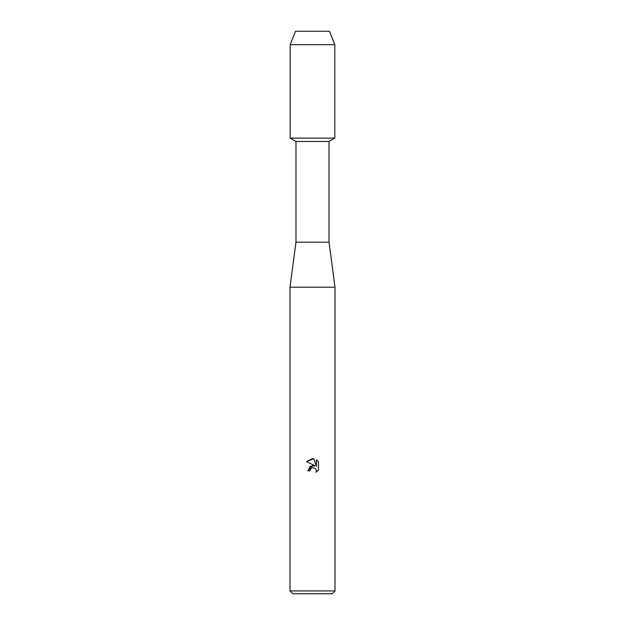 <?xml version="1.0" encoding="UTF-8"?>
<svg xmlns="http://www.w3.org/2000/svg" width="625" height="625" viewBox="0 0 625 625"><rect width="100%" height="100%" fill="white"/><g stroke="black" fill="none" stroke-linecap="round" stroke-linejoin="round"><path stroke-width="0.94" d="M329.484 31.25L295.516 31.25L329.484 31.25L334.82 44.68L334.82 138.125L312.5 138.125L334.82 138.125L329.023 141.477L329.023 242.188L335 287.188L335 590.938L290 590.938L292.812 593.75L332.188 593.75L335 590.938M329.023 242.188L295.977 242.188L295.977 141.477L329.023 141.477M295.977 242.188L290 287.188L335 287.188M311.969 467.805L310.312 469.344L309.969 470.812L307.844 470.812L312.5 465.492L315.078 465.805L306.484 461.57L312.5 458.602L313.805 458.742L316.43 466.305L316.43 459.828L318.516 461.938L318.516 469.922L316.094 472.242L316.438 470.797L315.492 468.508L312.5 467.641L315.492 468.508L316.438 470.797L316.094 472.242L318.516 469.922M309.969 470.812L310.188 469.633M315.078 465.805L310.125 466.406L307.844 470.812M318.516 461.938L316.43 459.828M313.805 458.742L306.484 461.57M295.516 31.25L290.18 44.68L290.18 138.125L312.5 138.125L290.18 138.125L295.977 141.477M290.18 44.68L334.82 44.68M290 287.188L290 590.938"/></g></svg>

